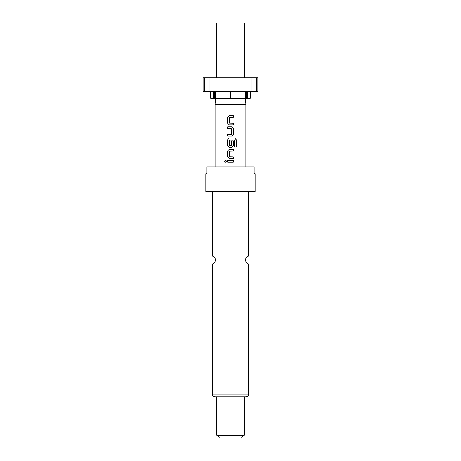 <?xml version="1.0" encoding="UTF-8"?>
<svg xmlns="http://www.w3.org/2000/svg" width="461" height="461" viewBox="0 0 461 461"><rect width="100%" height="100%" fill="white"/><g stroke="black" fill="none" stroke-linecap="round" stroke-linejoin="round"><path stroke-width="0.69" d="M225.792 160.313L224.812 161.385L225.792 162.456M226.8 161.385L225.769 160.313L224.766 161.385L225.769 162.456L226.8 161.385M230.5 255.964L212.354 255.964A4.109 4.109 0 0 1 212.354 263.917L248.646 263.917A4.109 4.109 0 0 1 248.646 255.964L230.5 255.964M244.192 77.823L244.192 23.05L216.808 23.05L216.808 77.823M245.361 91.514L245.361 98.36L215.639 98.36L215.639 91.514M245.494 98.36L245.903 104.238L215.097 104.238L215.097 166.824M230.5 191.476L255.146 191.476L255.146 173.676L254.178 173.676L254.178 166.824L206.822 166.824L206.822 173.676L205.854 173.676L205.854 191.476L230.5 191.476M216.808 435.213L244.192 435.213L241.455 437.95L219.545 437.95L216.808 435.213L216.808 396.869L245.903 396.869C247.586 396.691 248.496 395.78 248.646 394.132L248.646 263.917M248.646 394.132L212.354 394.132C212.504 395.78 213.414 396.691 215.097 396.869L244.192 396.869L244.192 435.213M233.312 115.665L229.307 115.665L227.711 117.273L227.711 123.312L229.307 124.925L233.312 124.925L233.312 123.196L229.422 123.081L229.422 117.503L233.312 117.388L233.312 115.665M231.716 126.879L227.711 126.879L227.711 128.602L231.601 128.717L231.601 134.295L227.711 134.41L227.711 136.139L231.716 136.139L233.312 134.526L233.312 128.486L231.716 126.879L233.312 128.486M234.712 138.093L229.307 138.093L227.711 139.7L227.711 145.739L229.307 147.353L231.716 147.353L233.312 145.739L233.312 140.795L231.601 140.795L231.601 145.699L229.422 145.699L229.532 140.006L234.493 140.006L234.603 146.95L236.234 146.95L236.234 139.7L234.712 138.093M233.312 149.306L229.307 149.306L227.711 150.92L227.711 156.953L229.307 158.567L233.312 158.567L233.312 156.844L229.422 156.728L229.422 151.145L233.312 151.035L233.312 149.306M233.312 160.52L227.711 160.52L227.711 162.249L233.312 162.249L233.312 160.52M250.265 91.514L250.265 98.36L247.655 98.36L247.655 91.514M210.735 91.514L210.735 98.36L215.639 98.36M213.345 91.514L213.345 98.36M250.265 98.36L250.358 91.514M245.361 98.36L247.655 98.36M210.642 91.514L210.735 98.36M256.477 91.514L257.883 91.514L257.883 77.823L250.997 77.823L250.997 91.514L256.477 91.514L256.477 77.823M204.523 91.514L210.003 91.514L210.003 77.823L204.523 77.823L204.523 91.514L203.117 91.514L203.117 77.823L204.523 77.823M250.997 77.823L210.003 77.823M210.003 91.514L250.997 91.514M230.5 91.514L230.5 98.36M214.423 91.514L214.423 98.36M246.577 91.514L246.577 98.36M233.289 162.249L233.289 160.52M227.734 160.52L227.734 162.249M227.711 156.953L229.313 158.567M227.711 150.92L227.734 156.953M229.313 149.306L227.734 150.92M233.289 151.035L233.289 149.306M233.289 158.567L233.289 156.844M236.188 146.95L236.234 139.7M236.188 139.7L234.678 138.093M229.313 138.093L227.711 139.7M227.734 139.7L227.711 145.739M227.734 145.739L229.313 147.353M231.704 147.353L233.312 145.739M233.289 145.739L233.289 140.795M227.734 126.879L227.734 128.602M233.312 134.526L233.289 128.486M231.704 136.139L233.289 134.526M227.734 134.41L227.734 136.139M227.711 123.312L229.313 124.925M227.711 117.273L227.734 123.312M229.313 115.665L227.734 117.273M233.289 117.388L233.289 115.665M233.289 124.925L233.289 123.196M248.646 255.964L248.646 191.476M245.903 104.238L245.903 166.824M212.354 394.132L212.354 263.917M212.354 255.964L212.354 191.476M215.506 98.36L215.097 104.238"/></g></svg>
